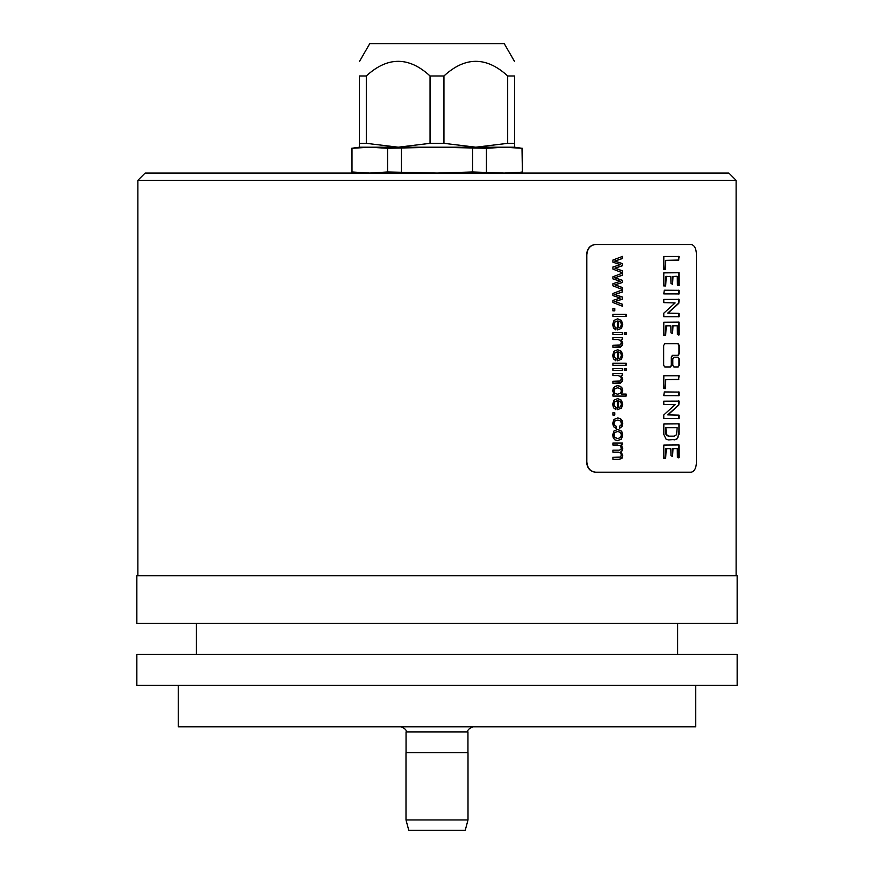 <?xml version="1.0" encoding="UTF-8"?>
<svg xmlns="http://www.w3.org/2000/svg" width="874" height="874" viewBox="0 0 874 874"><rect width="100%" height="100%" fill="white"/><g stroke="black" fill="none" stroke-linecap="round" stroke-linejoin="round"><path stroke-width="1.31" d="M617.328 320.966L617.328 329.902L621.458 328.395L622.758 324.462L621.425 320.419L617.667 318.857L613.996 320.397L612.674 324.571L613.504 328.012L615.82 329.848L616.028 327.75L614.509 326.494L614.04 324.582L614.892 322.08L617.328 320.966L614.63 322.08L613.777 324.582L614.258 326.494L615.766 327.75L615.558 329.848M617.405 318.857L621.163 320.419L622.496 324.462L621.196 328.395L617.514 329.913M618.672 321.075L618.421 327.772L618.672 321.075L620.682 322.124L621.425 324.483L620.485 326.996L618.672 327.772M586.815 254.837C587.372 248.555 590.321 245.102 595.686 244.491L691.159 244.491C694.437 245.102 696.217 248.555 696.491 254.837L696.491 461.843C696.217 468.125 694.437 471.578 691.159 472.189L595.686 472.189C590.321 471.578 587.372 468.125 586.815 461.843L586.815 254.837L586.552 461.843C587.12 468.136 590.081 471.589 595.434 472.189L595.686 472.189M664.819 343.744L663.672 345.405L663.672 365.376L664.819 367.036L670.456 367.036L671.56 365.376L671.56 356.996L672.663 355.336L678.169 355.336L679.24 353.686L679.24 345.405L678.169 343.744L664.819 343.744M679.24 365.376L679.24 358.853L678.169 357.204L673.909 357.204L672.805 358.853L672.805 365.376L673.909 367.036L678.169 367.036L679.24 365.376L677.885 367.036M663.716 269.247L665.562 269.345L665.737 260.365L678.563 260.212L679.12 256.486L663.825 256.486L663.716 269.247M663.737 285.951L665.671 285.885L666.239 276.37L670.85 276.566L670.981 283.471L672.554 284.258L673.013 276.468L677.263 276.435L677.405 285.252L679.174 285.503L679.032 272.743L663.803 272.874L663.737 285.951M663.781 293.904L679.12 293.937L679.164 290.343L664.284 290.212L663.781 293.904M663.803 316.738L679.076 316.738L679.032 313.373L667.998 313.121L678.814 303.322L679.142 299.378L663.737 299.432L663.825 302.644L675.121 302.939L663.759 313.209L663.803 316.738M663.737 335.288L665.671 335.223L666.239 325.718L670.85 325.904L670.981 332.808L672.554 333.606L673.013 325.805L677.263 325.773L677.405 334.589L679.174 334.84L679.032 322.091L663.803 322.211L663.737 335.288M663.716 388.515L665.562 388.613L665.737 379.633L678.563 379.48L679.12 375.754L663.825 375.754L663.716 388.515M663.781 395.638L679.12 395.671L679.164 392.076L664.284 391.945L663.781 395.638M663.803 418.482L679.076 418.482L679.032 415.117L667.998 414.855L678.814 405.055L679.142 401.111L663.737 401.177L663.825 404.389L675.121 404.673L663.759 414.953L663.803 418.482M666.021 439.119L668.643 439.961L676.804 439.185L679.032 434.258L679.054 423.857L663.825 423.988L663.814 434.454L666.021 439.119M663.737 458.151L665.671 458.085L666.239 448.581L670.85 448.766L670.981 455.671L672.554 456.468L673.013 448.679L677.263 448.646L677.405 457.452L679.174 457.714L679.032 444.953L663.803 445.074L663.737 458.151M612.903 260.059L622.539 256.388L622.539 258.496L614.925 261.118L622.539 263.642L622.539 265.74L615.132 268.132L622.539 270.874L622.539 272.852L612.903 269.105L612.903 266.985L620.343 264.614L612.903 262.189L612.903 260.059M612.903 276.774L622.539 273.103L622.539 275.201L614.925 277.823L622.539 280.346L622.539 282.444L615.132 284.837L622.539 287.579L622.539 289.556L612.903 285.809L612.903 283.7L620.343 281.319L612.903 278.893L612.903 276.774M612.903 293.478L622.539 289.807L622.539 291.905L614.925 294.527L622.539 297.062L622.539 299.148L615.132 301.541L622.539 304.283L622.539 306.261L612.903 302.513L612.903 300.405L620.343 298.034L612.903 295.598L612.903 293.478M612.903 308.544L614.783 308.544L614.783 310.86L612.903 310.86L612.903 308.544L614.52 308.544L614.52 310.86L612.903 310.86M612.903 314.356L626.145 314.356L626.145 316.388L612.903 316.388L612.903 314.356L625.882 314.356L625.882 316.388L612.903 316.388M624.298 332.415L626.145 332.415L626.145 334.447L624.298 334.447L624.298 332.415L625.882 332.415L625.882 334.447L624.298 334.447M612.903 332.415L622.539 332.415L622.539 334.447L612.903 334.447L612.903 332.415L622.277 332.415L622.277 334.447L612.903 334.447M612.903 337.539L622.539 337.539L622.539 339.374L621.185 339.374L622.758 343.187L622.441 345.175L620.442 347.175L612.903 347.295L612.903 345.263L620.278 345.022L621.359 342.761L620.693 340.521L618.191 339.582L612.903 339.582L612.903 337.539L622.277 337.539L622.277 339.374M615.82 360.722L616.028 358.624L614.509 357.368L614.04 355.456L614.892 352.943L617.328 351.829L617.328 360.776L621.458 359.258L622.758 355.336L621.425 351.293L617.667 349.731L613.996 351.272L612.674 355.445L613.504 358.875L615.82 360.722M612.903 363.234L626.145 363.234L626.145 365.266L612.903 365.266L612.903 363.234L625.882 363.234L625.882 365.266L612.903 365.266M624.298 368.424L626.145 368.424L626.145 370.456L624.298 370.456L624.298 368.424L625.882 368.424L625.882 370.456L624.298 370.456M612.903 368.424L622.539 368.424L622.539 370.456L612.903 370.456L612.903 368.424L622.277 368.424L622.277 370.456L612.903 370.456M612.903 373.559L622.539 373.559L622.539 375.383L621.185 375.383L622.758 379.207L622.441 381.195L620.442 383.183L612.903 383.304L612.903 381.272L620.278 381.031L621.359 378.77L620.693 376.53L618.191 375.591L612.903 375.591L612.903 373.559L622.277 373.559L622.277 375.383M612.903 394.207L614.127 394.207L612.674 390.853L613.319 388.209L615.11 386.341L617.743 385.685L620.354 386.286L622.135 388.078L622.758 390.754L621.447 394.065L626.145 394.065L626.145 396.086L612.903 396.086L612.903 394.207L613.865 394.207M615.82 409.6L616.028 407.502L614.509 406.246L614.04 404.334L614.892 401.822L617.328 400.707L617.328 409.655L621.458 408.136L622.758 404.214L621.425 400.172L617.667 398.61L613.996 400.15L612.674 404.323L613.504 407.754L615.82 409.6M612.903 412.725L614.783 412.725L614.783 415.041L612.903 415.041L612.903 412.725L614.52 412.725L614.52 415.041L612.903 415.041M616.246 428.413L616.465 426.414L614.63 425.398L614.04 423.398L614.925 420.973L617.765 420.044L620.551 421.006L621.425 423.508L620.944 425.234L619.491 426.239L619.732 428.216L621.96 426.621L622.758 423.431L622.179 420.558L620.442 418.602L617.71 417.958L613.985 419.454L612.674 423.42L613.624 426.731L616.246 428.413M621.698 431.243L617.754 429.396L613.985 430.937L612.674 435.012L613.275 437.907L614.946 439.928L617.885 440.627L621.458 439.054L622.758 435.012L621.698 431.243L622.496 435.012L621.196 439.054L617.623 440.627M612.903 443.02L622.539 443.02L622.539 444.833L621.206 444.833L622.758 448.471L622.31 450.645L621.086 451.858L622.758 455.562L621.96 458.304L619.546 459.265L612.903 459.265L612.903 457.244L620.398 457.047L621.359 455.114L620.682 453.005L618.53 452.175L612.903 452.175L612.903 450.143L619.196 450.143L620.813 449.64L621.359 448.023L619.939 445.369L612.903 445.052L612.903 443.02L622.277 443.02L622.277 444.833M137.884 180.317L145.128 173.074L728.872 173.074L736.116 180.317L137.884 180.317L137.884 575.693M690.711 244.491L595.434 244.491C590.081 245.091 587.12 248.544 586.552 254.837M690.711 472.189L595.434 472.189M737.153 575.693L136.847 575.693L136.847 623.304L737.153 623.304L737.153 575.693M136.847 654.353L737.153 654.353L737.153 685.402L136.847 685.402L136.847 654.353M178.252 685.402L178.252 726.797L695.748 726.797L695.748 685.402M437 752.678L468.005 752.678L468.005 819.954L405.995 819.954L405.995 752.678L437 752.678M468.005 819.954L465.23 830.3L408.77 830.3L405.995 819.954M518.73 172.342L504.222 173.074L472.572 171.981L437 173.074L387.564 171.981L369.778 173.074L351.993 171.981L369.778 173.074M514.622 173.074L522.39 171.981L522.007 148.296L504.222 147.203L486.436 148.296L486.436 171.981M486.436 148.296L437 147.203L387.564 148.296L369.778 147.203L398.183 147.203L430.052 143.336L443.948 143.336L475.817 147.203L514.622 147.203L514.622 75.972C514.622 56.439 514.622 56.439 514.622 75.972C514.622 56.439 514.622 56.439 514.622 75.972L507.685 75.972C486.436 56.439 465.187 56.439 443.948 75.972L430.052 75.972C408.813 56.439 387.564 56.439 366.315 75.972L366.315 143.336L398.183 147.203L475.817 147.203L507.685 143.336L514.622 143.336L514.622 147.203L522.007 148.296M504.222 147.203L507.193 147.236M508.996 147.28L510.045 147.324M516.294 147.717L517.736 147.837M472.572 148.296L472.572 171.981M401.428 148.296L401.428 171.981M387.564 148.296L387.564 171.981M351.61 148.296L359.378 147.203L359.378 143.336L359.378 147.203L369.778 147.203L351.993 148.296L351.993 171.981L351.61 148.296L354.046 148.067M430.052 143.336L430.052 75.972M366.315 75.972L359.378 75.972C359.378 56.439 359.378 56.439 359.378 75.972C359.378 56.439 359.378 56.439 359.378 75.972L359.378 143.336L366.315 143.336M358.832 147.63L359.957 147.542M363.191 147.356L369.778 147.203M359.378 61.628L369.724 43.7L504.276 43.7L514.622 61.628M507.685 143.336L507.685 75.972M443.948 143.336L443.948 75.972M677.885 343.744L678.956 345.405L678.956 353.686L677.885 355.336L672.39 355.336L671.287 356.996L671.287 365.376L670.172 367.036M677.885 357.204L678.956 358.853L678.956 365.376M678.421 256.388L678.814 260.048L665.464 260.365L664.961 269.4M670.194 276.37L665.518 276.621L665.07 286.169M676.76 276.304L672.74 276.468L672.565 284.137M678.279 272.677L678.956 273.289L678.628 285.656M678.508 290.212L678.956 293.391L678.388 294.025M678.442 299.148L678.737 303.059L667.714 313.121L678.748 313.373L678.956 316.235L678.279 316.869M670.194 325.718L665.518 325.969L665.07 335.518M676.76 325.652L672.74 325.805L672.565 333.475M678.279 322.025L678.956 322.626L678.628 335.004M678.421 375.656L678.814 379.316L665.464 379.633L664.961 388.668M678.508 391.945L678.956 395.135L678.388 395.769M678.442 400.893L678.737 404.804L667.714 414.855L678.748 415.117L678.956 417.969L678.279 418.613M678.279 423.759L678.956 424.403L678.956 430.86L678.006 437.175L676.52 439.185L674.062 439.961M676.552 427.583L665.617 427.714L665.999 434.454L666.982 435.667L668.927 436.137L666.272 434.454L665.89 427.714L677.164 427.681L676.574 434.717L674.16 436.137L668.927 436.137M673.876 436.137L668.643 436.137M670.194 448.581L665.518 448.832L665.07 458.38M676.76 448.515L672.74 448.679L672.565 456.337M678.279 444.888L678.956 445.489L678.628 457.867M622.277 256.497L622.277 258.486L614.662 261.118L622.277 263.642L622.277 265.74L614.859 268.132L622.277 270.874L622.277 272.743M622.277 273.201L622.277 275.201L614.662 277.823L622.277 280.346L622.277 282.444L614.859 284.837L622.277 287.579L622.277 289.458M622.277 289.906L622.277 291.905L614.662 294.527L622.277 297.062L622.277 299.148L614.859 301.541L622.277 304.283L622.277 306.162M617.94 339.582L612.903 339.582M618.53 345.263L612.903 345.263M621.185 339.374L622.496 343.187L621.37 346.541L612.903 347.295M617.328 351.829L614.63 352.943L613.777 355.456L614.258 357.368L616.028 358.624M617.405 349.731L621.163 351.293L622.496 355.336L621.196 359.258L617.514 360.787M615.766 358.624L615.558 360.722M618.672 351.949L618.421 358.646L618.672 351.949L620.682 352.998L621.425 355.357L620.485 357.87L618.672 358.646M617.94 375.591L612.903 375.591M618.53 381.272L612.903 381.272M621.185 375.383L622.496 379.207L621.37 382.55L612.903 383.304M625.882 394.065L625.882 396.086L612.903 396.086M617.481 385.685L620.092 386.286L621.884 388.078L622.496 390.754L621.447 394.065M617.743 387.772L614.695 388.744L613.777 391.039L614.651 393.3L617.601 394.24L614.914 393.3L614.04 391.039L614.957 388.744L617.743 387.772L620.54 388.679L621.414 390.951L620.496 393.289L617.601 394.24M617.328 400.707L614.63 401.822L613.777 404.334L614.258 406.246L616.028 407.502M617.405 398.61L621.163 400.172L622.496 404.214L621.196 408.136L617.514 409.666M615.766 407.502L615.558 409.6M618.672 400.827L618.421 407.524L618.672 400.827L620.682 401.876L621.425 404.236L620.485 406.749L618.672 407.524M617.765 420.044L614.662 420.973L613.777 423.398L614.378 425.398L616.465 426.414M617.459 417.958L620.179 418.602L621.917 420.558L622.496 423.431L621.709 426.621L619.469 428.216M616.203 426.414L615.995 428.413M617.492 429.396L621.436 431.243M617.754 431.483L614.695 432.488L613.777 435.012L614.717 437.535L617.809 438.54L614.979 437.535L614.04 435.012L614.957 432.488L617.754 431.483L620.507 432.488L621.414 435.012L620.496 437.524L617.809 438.54M617.667 445.052L612.903 445.052M618.934 450.143L612.903 450.143M618.268 452.175L612.903 452.175M618.737 457.244L612.903 457.244M621.206 444.833L622.496 448.471L622.048 450.645L620.824 451.858L622.496 455.562L621.709 458.304L619.284 459.265L612.903 459.265M406.049 752.678L406.049 731.975L467.951 731.975C467.175 730.205 468.901 728.479 473.118 726.797M736.116 180.317L736.116 575.693M196.366 654.353L196.366 623.304M677.634 654.353L677.634 623.304M467.951 752.678L467.951 731.975M406.049 731.975C406.825 730.205 405.099 728.479 400.882 726.797M359.378 173.074L351.61 171.981M522.39 148.296L522.39 171.981"/></g></svg>
